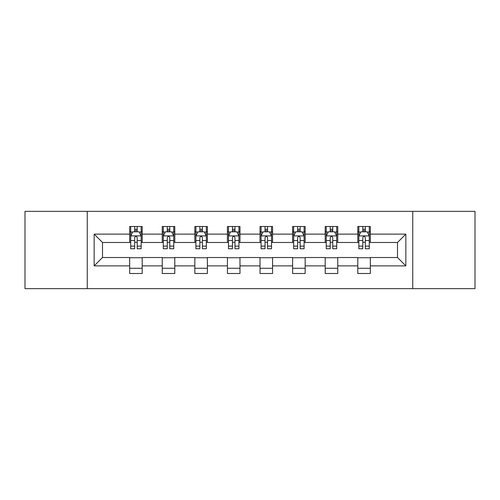 <?xml version="1.0" encoding="UTF-8"?>
<svg xmlns="http://www.w3.org/2000/svg" width="500" height="500" viewBox="0 0 500 500"><rect width="100%" height="100%" fill="white"/><g stroke="black" fill="none" stroke-linecap="round" stroke-linejoin="round"><path stroke-width="0.75" d="M412.744 288.65L475 288.65L475 211.35L412.744 211.35L412.744 288.65L87.256 288.65L87.256 211.35L25 211.35L25 288.65L87.256 288.65M412.744 211.35L87.256 211.35M370.331 234.125L370.331 226.5L357.8 226.5L357.8 234.125L337.744 234.125L337.744 226.5L325.206 226.5L325.206 234.125L305.156 234.125L305.156 226.5L292.619 226.5L292.619 234.125L272.562 234.125L272.562 226.5L260.025 226.5L260.025 234.125L239.975 234.125L239.975 226.5L227.438 226.5L227.438 234.125L207.381 234.125L207.381 226.5L194.844 226.5L194.844 234.125L174.794 234.125L174.794 226.5L162.256 226.5L162.256 234.125L142.2 234.125L142.2 226.5L129.669 226.5L129.669 234.125L94.15 234.125L94.15 265.875L102.506 257.519L129.669 257.519L129.669 273.5L142.2 273.5L142.2 257.519L162.256 257.519L162.256 273.5L174.794 273.5L174.794 257.519L194.844 257.519L194.844 273.5L207.381 273.5L207.381 257.519L227.438 257.519L227.438 273.5L239.975 273.5L239.975 257.519L260.025 257.519L260.025 273.5L272.562 273.5L272.562 257.519L292.619 257.519L292.619 273.5L305.156 273.5L305.156 257.519L325.206 257.519L325.206 273.5L337.744 273.5L337.744 257.519L357.8 257.519L357.8 273.5L370.331 273.5L370.331 257.519L397.494 257.519L397.494 242.481L370.331 242.481L370.331 234.125L405.85 234.125L405.85 265.875L370.331 265.875M357.8 265.875L337.744 265.875M325.206 265.875L305.156 265.875M292.619 265.875L272.562 265.875M260.025 265.875L239.975 265.875M227.438 265.875L207.381 265.875M194.844 265.875L174.794 265.875M162.256 265.875L142.2 265.875M129.669 265.875L94.15 265.875M357.8 234.125L357.8 242.481L337.744 242.481L337.744 234.125M325.206 234.125L325.206 242.481L305.156 242.481L305.156 234.125M292.619 234.125L292.619 242.481L272.562 242.481L272.562 234.125M260.025 234.125L260.025 242.481L239.975 242.481L239.975 234.125M227.438 234.125L227.438 242.481L207.381 242.481L207.381 234.125M194.844 234.125L194.844 242.481L174.794 242.481L174.794 234.125M162.256 234.125L162.256 242.481L142.2 242.481L142.2 234.125M129.669 234.125L129.669 242.481L102.506 242.481L94.15 234.125M102.506 242.481L102.506 257.519M405.85 265.875L397.494 257.519M397.494 242.481L405.85 234.125M129.669 231.719L130.712 231.719M134.681 231.719L137.188 231.719M141.156 231.719L142.2 231.719M129.669 242.269L130.712 242.269M134.681 242.269L137.188 242.269M141.156 242.269L142.2 242.269M129.669 257.731L142.2 257.731M129.669 268.281L142.2 268.281M162.256 257.731L174.794 257.731M162.256 268.281L174.794 268.281M162.256 231.719L163.3 231.719M167.269 231.719L169.775 231.719M173.744 231.719L174.794 231.719M162.256 242.269L163.3 242.269M167.269 242.269L169.775 242.269M173.744 242.269L174.794 242.269M194.844 257.731L207.381 257.731M194.844 268.281L207.381 268.281M194.844 231.719L195.894 231.719M199.862 231.719L202.369 231.719M206.337 231.719L207.381 231.719M194.844 242.269L195.894 242.269M199.862 242.269L202.369 242.269M206.337 242.269L207.381 242.269M227.438 257.731L239.975 257.731M227.438 268.281L239.975 268.281M227.438 231.719L228.481 231.719M232.45 231.719L234.956 231.719M238.925 231.719L239.975 231.719M227.438 242.269L228.481 242.269M232.45 242.269L234.956 242.269M238.925 242.269L239.975 242.269M260.025 257.731L272.562 257.731M260.025 268.281L272.562 268.281M260.025 231.719L261.075 231.719M265.044 231.719L267.55 231.719M271.519 231.719L272.562 231.719M260.025 242.269L261.075 242.269M265.044 242.269L267.55 242.269M271.519 242.269L272.562 242.269M292.619 257.731L305.156 257.731M292.619 268.281L305.156 268.281M292.619 231.719L293.663 231.719M297.631 231.719L300.138 231.719M304.106 231.719L305.156 231.719M292.619 242.269L293.663 242.269M297.631 242.269L300.138 242.269M304.106 242.269L305.156 242.269M325.206 257.731L337.744 257.731M325.206 268.281L337.744 268.281M325.206 231.719L326.256 231.719M330.225 231.719L332.731 231.719M336.7 231.719L337.744 231.719M325.206 242.269L326.256 242.269M330.225 242.269L332.731 242.269M336.7 242.269L337.744 242.269M357.8 257.731L370.331 257.731M357.8 268.281L370.331 268.281M357.8 231.719L358.844 231.719M362.812 231.719L365.319 231.719M369.288 231.719L370.331 231.719M357.8 242.269L358.844 242.269M362.812 242.269L365.319 242.269M369.288 242.269L370.331 242.269M137.188 229.213L134.681 229.213M141.156 246.125L137.188 246.125L137.188 248.744L141.156 248.744L141.156 236L139.069 231.825L132.8 231.825L130.712 236L130.712 248.744L134.681 248.744L134.681 246.125L130.712 246.125M130.712 236L130.712 226.5M141.156 236L141.156 226.5M134.681 231.825L134.681 226.5M137.188 226.5L137.188 231.825M137.188 246.125L137.188 237.569C136.35 235.963 135.519 235.963 134.681 237.569L134.681 246.125M169.775 229.213L167.269 229.213M173.744 246.125L169.775 246.125L169.775 248.744L173.744 248.744L173.744 236L171.656 231.825L165.387 231.825L163.3 236L163.3 248.744L167.269 248.744L167.269 246.125L163.3 246.125M163.3 236L163.3 226.5M173.744 236L173.744 226.5M167.269 231.825L167.269 226.5M169.775 226.5L169.775 231.825M169.775 246.125L169.775 237.569C168.944 235.963 168.106 235.963 167.269 237.569L167.269 246.125M202.369 229.213L199.862 229.213M206.337 246.125L202.369 246.125L202.369 248.744L206.337 248.744L206.337 236L204.25 231.825L197.981 231.825L195.894 236L195.894 248.744L199.862 248.744L199.862 246.125L195.894 246.125M195.894 236L195.894 226.5M206.337 236L206.337 226.5M199.862 231.825L199.862 226.5M202.369 226.5L202.369 231.825M202.369 246.125L202.369 237.569C201.531 235.963 200.7 235.963 199.862 237.569L199.862 246.125M234.956 229.213L232.45 229.213M238.925 246.125L234.956 246.125L234.956 248.744L238.925 248.744L238.925 236L236.838 231.825L230.569 231.825L228.481 236L228.481 248.744L232.45 248.744L232.45 246.125L228.481 246.125M228.481 236L228.481 226.5M238.925 236L238.925 226.5M232.45 231.825L232.45 226.5M234.956 226.5L234.956 231.825M234.956 246.125L234.956 237.569C234.125 235.963 233.287 235.963 232.45 237.569L232.45 246.125M267.55 229.213L265.044 229.213M271.519 246.125L267.55 246.125L267.55 248.744L271.519 248.744L271.519 236L269.431 231.825L263.163 231.825L261.075 236L261.075 248.744L265.044 248.744L265.044 246.125L261.075 246.125M261.075 236L261.075 226.5M271.519 236L271.519 226.5M265.044 231.825L265.044 226.5M267.55 226.5L267.55 231.825M267.55 246.125L267.55 237.569C266.712 235.963 265.881 235.963 265.044 237.569L265.044 246.125M300.138 229.213L297.631 229.213M304.106 246.125L300.138 246.125L300.138 248.744L304.106 248.744L304.106 236L302.019 231.825L295.75 231.825L293.663 236L293.663 248.744L297.631 248.744L297.631 246.125L293.663 246.125M293.663 236L293.663 226.5M304.106 236L304.106 226.5M297.631 231.825L297.631 226.5M300.138 226.5L300.138 231.825M300.138 246.125L300.138 237.569C299.306 235.963 298.469 235.963 297.631 237.569L297.631 246.125M332.731 229.213L330.225 229.213M336.7 246.125L332.731 246.125L332.731 248.744L336.7 248.744L336.7 236L334.613 231.825L328.344 231.825L326.256 236L326.256 248.744L330.225 248.744L330.225 246.125L326.256 246.125M326.256 236L326.256 226.5M336.7 236L336.7 226.5M330.225 231.825L330.225 226.5M332.731 226.5L332.731 231.825M332.731 246.125L332.731 237.569C331.894 235.963 331.062 235.963 330.225 237.569L330.225 246.125M365.319 229.213L362.812 229.213M369.288 246.125L365.319 246.125L365.319 248.744L369.288 248.744L369.288 236L367.2 231.825L360.931 231.825L358.844 236L358.844 248.744L362.812 248.744L362.812 246.125L358.844 246.125M358.844 236L358.844 226.5M369.288 236L369.288 226.5M362.812 231.825L362.812 226.5M365.319 226.5L365.319 231.825M365.319 246.125L365.319 237.569C364.487 235.963 363.65 235.963 362.812 237.569L362.812 246.125M141.106 235.9L130.762 235.9M130.712 232.075L132.675 232.075M139.194 232.075L141.156 232.075M134.681 240.525L130.712 240.525M141.156 240.525L137.188 240.525M137.188 230.544L134.681 230.544M173.694 235.9L163.35 235.9M163.3 232.075L165.263 232.075M171.781 232.075L173.744 232.075M167.269 240.525L163.3 240.525M173.744 240.525L169.775 240.525M169.775 230.544L167.269 230.544M206.287 235.9L195.944 235.9M195.894 232.075L197.856 232.075M204.375 232.075L206.337 232.075M199.862 240.525L195.894 240.525M206.337 240.525L202.369 240.525M202.369 230.544L199.862 230.544M238.875 235.9L228.531 235.9M228.481 232.075L230.444 232.075M236.962 232.075L238.925 232.075M232.45 240.525L228.481 240.525M238.925 240.525L234.956 240.525M234.956 230.544L232.45 230.544M271.469 235.9L261.125 235.9M261.075 232.075L263.038 232.075M269.556 232.075L271.519 232.075M265.044 240.525L261.075 240.525M271.519 240.525L267.55 240.525M267.55 230.544L265.044 230.544M304.056 235.9L293.712 235.9M293.663 232.075L295.625 232.075M302.144 232.075L304.106 232.075M297.631 240.525L293.663 240.525M304.106 240.525L300.138 240.525M300.138 230.544L297.631 230.544M336.65 235.9L326.306 235.9M326.256 232.075L328.219 232.075M334.738 232.075L336.7 232.075M330.225 240.525L326.256 240.525M336.7 240.525L332.731 240.525M332.731 230.544L330.225 230.544M369.237 235.9L358.894 235.9M358.844 232.075L360.806 232.075M367.325 232.075L369.288 232.075M362.812 240.525L358.844 240.525M369.288 240.525L365.319 240.525M365.319 230.544L362.812 230.544"/></g></svg>

